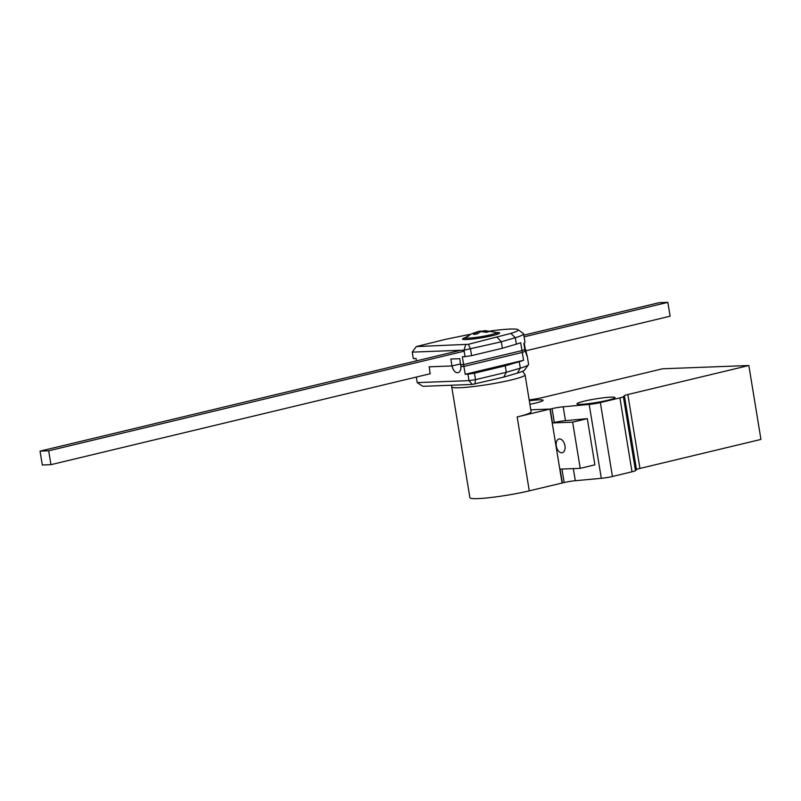 <?xml version="1.0" encoding="UTF-8"?>
<svg xmlns="http://www.w3.org/2000/svg" width="801" height="801" viewBox="0 0 801 801"><rect width="100%" height="100%" fill="white"/><g stroke="black" fill="none" stroke-linecap="round" stroke-linejoin="round"><path stroke-width="1.2" d="M581.035 404.305A19.274 1.842 -9.3 0 0 602.352 401.441A19.274 1.842 -9.3 0 0 614.998 397.606A19.274 1.842 -9.3 0 0 610.903 397.136A19.274 1.842 -9.3 0 0 589.586 399.999A19.274 1.842 -9.3 0 0 576.94 403.834A19.274 1.842 -9.3 0 0 581.035 404.305M529.882 404.275A19.274 1.842 -9.3 0 0 543.088 400.32A19.274 1.842 -9.3 0 0 538.993 399.859A19.274 1.842 -9.3 0 0 529.311 400.79M556.294 446.027A7.049 4.265 76.5 0 1 558.968 438.998A7.049 4.265 76.5 0 1 564.925 445.696A7.049 4.265 76.5 0 1 562.262 452.715A7.049 4.265 76.5 0 1 556.294 446.027M550.247 409.071L530.793 409.802L549.957 409.081L517.176 416.941A37.146 3.554 -9.3 0 0 531.113 411.794L525.066 374.848A37.146 3.554 170.7 0 1 511.128 379.984A37.146 3.554 170.7 0 1 472.68 386.653A37.146 3.554 170.7 0 1 451.744 386.853L469.897 497.711A37.146 3.554 -9.3 0 0 490.833 497.511A37.146 3.554 -9.3 0 0 529.281 490.843L562.352 482.973L560.079 469.116L580.214 468.355L572.655 422.167L552.52 422.928L550.247 409.071L552.059 408.64A9.402 0.901 -9.3 0 1 563.203 406.798L565.476 420.655A9.402 0.901 -9.3 0 0 554.322 422.497L552.52 422.928M623.368 396.715L635.463 470.618L636.485 469.606L624.38 395.704L623.368 396.715A9.402 0.901 170.7 0 1 619.904 397.887L600.35 402.573A9.402 0.901 170.7 0 1 589.196 404.415L563.203 406.798M624.38 395.704A9.402 0.901 170.7 0 1 627.844 394.533L639.949 468.435L760.95 439.419L748.845 365.516L627.844 394.533M529.171 399.929L534.728 399.088A9.402 0.901 170.7 0 0 541.556 397.797L662.557 368.78L748.845 365.516M565.476 420.655L587.313 418.653L594.883 464.84L580.214 468.355M573.326 468.615L575.308 480.71L601.301 478.317A9.402 0.901 -9.3 0 0 612.445 476.485L631.999 471.789L619.904 397.887M639.949 468.435A9.402 0.901 -9.3 0 0 636.485 469.606M635.463 470.618A9.402 0.901 170.7 0 1 631.999 471.789M575.308 480.71A9.402 0.901 -9.3 0 0 564.154 482.542L562.352 482.973M572.655 422.167L587.313 418.653M524.265 343.058L525.136 348.415A42.323 4.045 170.7 0 1 525.196 348.425C527.759 358.007 527.709 358.598 525.055 350.207L527.218 355.994L528.58 364.305A42.323 4.045 170.7 0 1 528.45 364.725L524.585 370.062A37.617 3.604 170.7 0 1 517.346 373.116L503.709 377.131L472.21 384.44L422.818 386.312L417.221 382.608L468.996 380.645L467.944 374.187L465.211 374.287L463.619 364.585L460.885 364.685L460.745 365.626A7.049 4.265 76.5 0 1 458.082 372.645A7.049 4.265 76.5 0 1 452.124 365.947L429.256 366.818L430.097 373.757M472.21 384.44L468.996 380.645L475.514 379.664L474.903 384.029M503.709 377.131L506.302 372.285L475.514 379.664L474.462 373.196L467.944 374.187M528.45 364.725A42.323 4.045 170.7 0 1 520.31 368.17L506.302 372.285L505.241 365.817L474.462 373.196M416.32 377.061L417.221 382.608M470.698 334.227A37.617 3.604 -9.3 0 0 466.382 335.078L445.426 339.364L416.31 346.583L468.405 344.31L470.527 349.186L471.579 355.644L502.367 348.265L516.375 344.15A42.323 4.045 -9.3 0 0 520.7 342.738L522.282 352.44A42.323 4.045 -9.3 0 0 525.035 351.228L524.885 350.307A42.323 4.045 -9.3 0 0 524.975 350.257L525.055 350.207A42.323 4.045 170.7 0 1 524.885 350.307L524.735 349.376A42.323 4.045 170.7 0 1 521.982 350.588L523.574 360.29A42.323 4.045 170.7 0 1 519.248 361.702L505.241 365.817M463.619 364.585L521.982 350.588M523.574 360.29L465.211 374.287M429.106 366.818L451.974 365.957L460.605 363.884L452.124 365.947M451.974 365.957L450.843 359.028L459.754 358.688L460.745 365.626M496.43 332.525A18.813 1.802 170.7 0 1 499.634 333.006A18.813 1.802 170.7 0 1 492.575 335.609A18.813 1.802 170.7 0 1 473.111 338.983A18.813 1.802 170.7 0 1 462.507 339.083A18.813 1.802 170.7 0 1 465.381 337.611M468.405 344.31L510.838 333.396A37.617 3.604 -9.3 0 0 517.967 329.652A37.617 3.604 -9.3 0 0 490.322 331.013M416.31 346.583L412.235 352.12L464.009 350.167L501.316 341.797L497.201 337.401M460.895 365.616L461.186 366.538L463.919 366.437L462.337 356.735L465.061 356.635L464.009 350.167L465.701 344.72M502.367 348.265L501.316 341.797L515.313 337.682A42.323 4.045 -9.3 0 0 523.594 333.827A42.323 4.045 -9.3 0 0 523.333 333.466L517.967 329.652M412.235 352.12L413.296 358.588L416.029 358.488L416.42 360.891M524.975 350.257L523.844 343.329A42.323 4.045 -9.3 0 0 524.955 342.137L523.594 333.827M465.061 356.635L471.579 355.644M522.282 352.44L463.919 366.437M524.084 336.82L667.844 302.347L670.117 316.205L525.676 350.838M430.377 373.687L50.944 464.67L42.323 465.001L40.05 451.143L460.625 350.287M464.169 351.188L48.681 450.813L50.944 464.67M667.844 302.347L659.223 302.668L523.804 335.138M48.681 450.813L40.05 451.143M562.062 482.983L549.957 409.081M494.648 335.088A16.461 1.572 170.7 0 0 497.371 333.737L496.149 332.415A15.72 1.502 170.7 0 1 493.476 334.037A15.72 1.502 170.7 0 1 474.953 337.551A15.72 1.502 170.7 0 1 465.611 337.411L465.611 337.411A15.72 1.502 170.7 0 1 468.375 336.32M496.149 332.415L485.396 330.673L483.474 330.843L489.081 331.574L486.607 332.305L480.81 331.634L476.875 334.037L473.481 334.347L477.156 331.964L471.939 333.637L465.611 337.411L464.97 339.564M476.174 332.165L479.809 331.173L484.134 331.173M477.156 331.964L477.676 333.426M479.809 331.173L479.969 332.025M483.454 331.764L483.474 330.843M554.322 422.497L552.059 408.64M601.301 478.317L589.196 404.415M612.445 476.485L600.35 402.573M561.952 469.046L564.154 482.542M517.346 373.116L520.31 368.17L519.248 361.702M510.838 333.396L515.313 337.682L516.375 344.15M529.281 490.843L517.176 416.941M467.894 339.464A16.461 1.572 170.7 0 1 464.88 339.053M525.066 374.848L522.622 371.284M451.754 385.211L451.744 386.853M497.371 333.737L497.451 334.247"/></g></svg>
